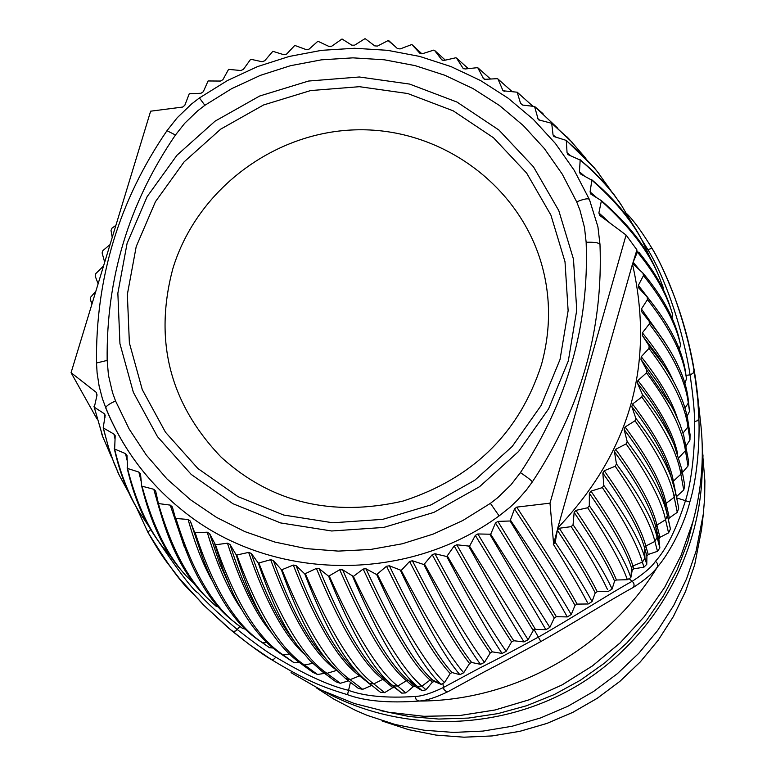 <?xml version="1.0" encoding="UTF-8"?>
<svg xmlns="http://www.w3.org/2000/svg" width="776" height="776" viewBox="0 0 776 776"><rect width="100%" height="100%" fill="white"/><g stroke="black" fill="none" stroke-linecap="round" stroke-linejoin="round"><path stroke-width="1.16" d="M380.376 710.603L409.291 716.549L438.779 719.051L468.442 718.072L497.852 713.619L526.594 705.743L554.248 694.559L580.429 680.212L604.756 662.917L626.892 642.906L646.515 620.49L663.344 595.968L677.167 569.7L687.778 542.065L695.044 513.45M324.222 691.503C401.958 733.834 502.169 731.39 579.245 684.481C656.205 637.406 704.239 549.447 702.183 460.925M316.569 687.982L333.903 699.157L355.922 710.573L367.358 715.423L395.226 724.522L424.065 730.216L453.446 732.418L482.953 731.089L512.15 726.229L540.6 717.926L567.887 706.276L593.601 691.455L617.366 673.684L638.842 653.227L657.689 630.393L673.665 605.513L686.517 578.974L696.072 551.144L703.337 513.906L704.676 497.397L704.88 480.858L702.435 451.506M147.867 532.181C184.892 591.991 187.734 586.287 203.574 605.057L231.597 630.645C249.794 645.137 262.889 654.682 270.892 659.27C306.113 680.61 321.72 686.857 347.522 694.695C364.924 701.145 388.727 703.26 418.933 701.048C426.005 700.718 435.743 697.566 448.13 691.6L480.499 673.908C489.433 668.99 496.485 665.934 540.853 641.558C572.727 623.584 611.352 599.295 633.303 587.422C645.351 579.643 653.402 572.785 657.476 566.849C666.109 557.478 682.89 529.785 689.806 502.043C697.818 476.173 699.797 437.906 698.866 418.429C699.011 409.253 697.382 393.248 693.986 370.394C689.903 346.164 683.404 321.642 674.499 296.82L674.47 296.752C667.535 278.07 660.046 261.919 651.995 248.31M154.123 534.887C178.014 570.544 192.681 589.935 198.142 593.068C206.397 602.283 219.482 614.476 237.398 629.637C255.304 643.682 268.127 652.868 275.868 657.204C305.055 674.693 329.15 685.703 348.152 690.213C364.128 696.208 386.448 698.303 415.121 696.479C421.892 696.247 431.281 693.278 443.28 687.575L475.533 670.251C484.651 665.274 491.402 662.733 538.321 637.125C572.407 617.88 611.032 592.738 632.372 581.185C643.983 573.61 651.704 566.955 655.526 561.223C666.487 549.146 676.507 528.854 685.596 500.336C692.987 476.474 695.199 440.632 694.471 421.63C694.704 412.813 693.249 397.225 690.087 374.856C683.569 332.943 666.875 280.737 647.892 249.63L641.432 239.173M635.825 418.283L631.829 406.605C651.433 432.193 664.023 453.911 669.601 471.769L675.663 492.847L678.709 508.105L677.273 512.344L669.319 517.932L668.485 519.959L670.435 529.019L668.553 532.879L659.959 537.322L658.892 539.145L659.852 547.914L657.505 551.319L648.222 554.471L646.912 556.043L646.767 564.336L643.925 567.178L633.866 568.818L632.256 570.069L630.84 577.596L627.377 579.701L616.454 580.002L614.573 581.117L612.089 589.062L608.374 591.37L597.229 591.681L595.231 592.913L592.049 601.584C584.522 587.364 572.232 567.605 555.199 542.278M348.57 680.853L340.315 683.287L326.987 673.335C303.998 657.815 281.329 621.159 259.009 563.347M322.603 671.88L335.901 681.794L340.315 683.287M324.562 673.345L317.549 674.499L304.561 665.022C280.359 649.075 257.758 612.4 236.777 555.015M236.127 554.733C244.779 582.32 254.247 604.669 264.548 621.77C275.781 640.394 287.702 654.197 300.331 663.179L313.029 672.443L317.549 674.499M299.488 662.568L294.104 662.762L283.017 654.789M195.203 532.714L207.221 532.19L209.617 533.626L215.447 544.752C235.128 601.623 257.661 638.299 283.027 654.789L278.962 652.597L294.104 662.762M376.69 574.58C402.909 632.673 424.375 669.261 441.088 684.335L434.211 681.493L432.377 682.182L425.966 689.806L421.931 686.139C404.112 671.279 381.249 634.71 353.381 576.432L342.575 569.768C368.193 628.589 390.279 665.575 408.826 680.727L417.255 686.285C399.174 671.444 377.65 634.836 352.663 576.461M417.275 686.294L422.163 690.708L415.179 686.42L413.201 686.702L405.819 692.929L397.778 686.081C378.63 671.221 355.815 634.622 329.334 576.277M425.966 689.806L422.163 690.708M342.575 569.768L339.723 569.739L328.626 576.209C352.226 634.438 373.722 670.959 393.122 685.819L401.755 693.123L394.877 687.691L392.792 687.643L384.605 692.648L373.78 683.908C353.322 668.941 330.547 632.324 305.472 574.027M405.819 692.929L401.755 693.123M672.656 481.586C667.234 464.242 654.963 443.144 635.835 418.303L635.01 420.767C657.738 452.495 670.803 477.997 674.218 497.27L677.273 512.344M670.435 529.019L667.312 515.216C663.558 496.718 650.172 472.147 627.163 441.515L626.125 443.901C648.639 476.057 661.773 501.335 665.536 519.736L656.884 525.119L659.959 537.322M627.163 441.486L624.147 429.516C647.64 461.031 661.317 486.3 665.187 505.341L667.37 515.448L665.546 519.745L668.553 532.879M688.293 403.054L689.515 411.28L688.118 398.466C685.305 375.933 672.899 350.897 650.889 323.359L649.231 321.351L649.308 323.912C672.452 353.74 685.441 380.124 688.293 403.064L688.118 398.466M273.065 648.018L269.495 647.698L262.511 642.712C236.059 625.582 213.604 588.916 195.154 532.714M266.963 642.567L262.53 642.712L258.68 640.181L269.495 647.698M328.587 576.209L319.188 568.692L316.365 568.42C340.732 627.134 362.906 664.091 382.869 679.31L373.79 683.898L369.172 683.249L380.376 692.231L384.605 692.648M362.683 689.35L350.121 679.64C328.384 664.46 305.657 627.813 281.969 569.7L281.281 569.516C297.402 614.553 313.902 646.204 330.77 664.508L345.601 678.573L358.337 688.38L362.683 689.35L371.84 685.373M659.852 547.914L657.107 537.293C652.985 519.619 639.443 495.166 616.464 463.932M616.445 463.932L615.213 466.23C637.484 498.803 650.715 523.858 654.895 541.405L657.505 551.319M689.961 439.973L690.068 434.618L688.167 422.299C685.771 405.217 677.661 386.264 663.829 365.409L649.134 345.824L648.978 348.395C672.084 378.707 685.062 404.878 687.924 426.897L689.961 439.973L686.062 445.928M646.495 372.829C669.494 403.627 682.482 429.574 685.441 450.672L688.002 466.017L688.564 461.099L683.714 435.423L679.941 424.2L674.683 412.376L671.473 406.226L646.854 370.268L646.476 372.829M681.92 469.674L680.872 474.194L683.753 490.034L684.752 485.475L681.92 469.674L674.237 445.133C667.903 430.253 657.301 413.375 642.412 394.499M646.767 564.336L644.943 558.196C640.336 541.338 626.62 517.068 603.806 485.388L602.836 473.069L604.232 470.731L615.203 466.25M603.796 485.378L602.36 487.57C624.36 520.531 637.697 545.373 642.382 562.105L643.925 567.178M421.94 53.845L411.843 44.504L419.835 53.214L422.357 53.738L433.745 50.11M194.582 532.307L195.164 532.685M194.563 532.326L202.749 558.216C217.891 598.024 236.544 625.349 258.689 640.171M214.816 544.442L223.343 570.331L232.684 592.602C246.39 620.771 261.822 640.763 278.972 652.587M236.137 554.714L236.787 554.986M258.35 563.104L270.649 559.709L273.365 560.466L281.242 569.506M258.34 563.124C270.572 599.606 283.628 627.134 297.499 645.7L309.905 660.609L322.593 671.87L326.997 673.335L336.386 670.474M304.774 573.9L316.365 568.42M304.764 573.93C325.037 626.989 344.67 661.821 363.682 678.447L369.172 683.239M642.402 394.489L641.81 397.011L632.556 404.005C656.234 435.258 669.814 460.905 673.296 480.955L676.439 496.669L683.753 490.034M641.83 397.021C664.702 428.284 677.72 454.009 680.862 474.185L672.724 481.78M497.368 78.677L497.959 79.045M497.979 79.026L512.141 91.607M456.492 58.054L463.126 68.385L465.173 68.977L477.676 67.638M477.686 67.619L490.539 79.036M455.813 57.783L456.453 58.045M456.463 58.016L468.238 68.55M433.784 50.12L434.453 50.324M434.463 50.294L445.337 60.15M388.815 40.701L397.351 48.5L400.086 48.946L411.833 44.523M388.087 40.614L393.277 44.775M364.749 38.829L365.447 38.848M105.226 415.247L104.129 413.589L94.303 407.235L97.068 394.945L96.205 392.336L71.072 372.693L150.631 111.191L182.651 107.059L184.814 105.303L189.247 93.77L201.013 93.266L203.322 91.694L208.075 80.966L220.471 81.053L222.896 79.686L228.571 69.374L240.88 70.519L243.412 69.355L250.677 59.248L262.094 61.731L264.723 60.78L272.832 51.303L283.958 54.757L286.654 54.039L294.793 45.425L306.316 49.654L309.052 49.16L317.908 41.244L328.995 46.453L331.759 46.191L342.003 39.004M112.239 237.388L111.007 230.433L112.054 228.095M104.682 262.22L102.102 252.927L102.946 250.512L110.046 244.595M98.125 283.774L95.167 276.072L95.807 273.598L103.538 265.984M92.024 303.823L90.249 299.691L90.685 297.189M497.998 79.065L503.023 90.773L517.185 92.208L520.55 103.334L522.743 105.09M517.165 92.16L532.947 106.283M400.513 570.602C425.296 622.837 445.094 657.524 459.877 674.674L452.059 672.549L450.196 673.539L444.532 682.57L441.098 684.345M444.541 682.56C428.197 666.972 405.819 630.946 377.398 574.492M353.42 576.403L363.178 569.021L366.02 568.798L376.641 574.56L386.526 566.257L389.348 565.782L401.25 570.418L409.602 561.465L412.376 560.747L423.9 564.559L432.213 554.685L434.919 553.725L446.753 556.518L454.183 545.965L456.792 544.781L469.567 546.158L475.329 535.372L477.832 533.966L490.704 534.227L495.486 523.005L497.862 521.385L510.075 520.997L514.498 508.94L516.719 507.116L549.99 503.168L626.077 235.041L599.635 215.35L598.897 212.915L601.419 200.664L590.875 194.126L590.08 191.905L591.865 180.216L580.273 173.824L579.439 171.806L580.176 160.05L567.916 154.569L567.062 152.765L566.286 140.417L553.889 136.508L553.045 134.917L551.697 123.297L538.311 119.776L534.557 106.477L522.675 105.08L520.55 103.334M642.392 240.987L639.172 234.973C628.764 216.048 612.885 197.57 591.545 179.547M591.875 180.168C614.747 200.305 631.528 220.462 642.198 240.638L650.657 258.748M658.223 274.578L656.651 270.863M601.73 201.333C629.918 226.922 648.998 251.928 658.95 276.343L656.312 270.096C646.35 246.855 628.065 223.711 601.458 200.683M658.95 276.343L663.286 287.721L663.034 289.118M669.775 305.472C663.984 287.964 653.635 270.184 638.726 252.122M636.795 250.26L637.368 252.084L633.158 262.21L636.912 249.853L626.077 235.041M637.368 252.064C654.401 272.793 665.895 292.765 671.861 311.991L672.685 314.639L671.938 317.976M643.479 275.567C663.325 300.176 675.683 323.272 680.552 344.854L679.204 338.86C674.15 317.811 662.064 295.879 642.935 273.065L643.469 275.587L638.347 285.393L651.772 302.65M693.986 370.394L693.065 373.285L690.087 374.856L686.013 375.371L685.518 371.956C682.036 348.783 669.242 323.805 647.155 297.033L647.465 299.594C670.435 328.675 683.423 355.069 686.459 378.766L684.849 383.664M686.013 375.371L686.459 378.766M543.025 113.665L534.606 106.477M535.12 106.942L557.886 128.35M572.455 142.551L551.212 122.744M551.697 123.258L569.148 139.127L585.919 158.44M129.02 493.196L119.426 475.572L114.082 463.291L108.271 446.685L103.499 428.575M105.197 415.111L103.198 427.896L113.927 434.065L115.188 435.695L114.644 449.061L125.528 453.611L126.983 455.308L127.565 468.471L138.846 472.06L140.504 473.826L141.678 486.106L153.784 489.278L155.666 491.082L158.411 503.556L170.245 505.118L172.34 506.941L175.521 518.455L188.102 519.464L190.353 521.094L194.553 532.278M103.189 427.935L110.25 453.63L119.135 474.97M111.317 456.647L102.694 436.578L94.265 407.206M94.022 406.556L103.053 437.557M245.497 629.171L242.481 628.376M242.752 628.57L239.347 626.009C213.555 607.54 192.467 571.844 176.084 518.931M175.531 518.494L175.628 518.863C189.567 568.808 209.045 603.117 234.061 621.809L239.338 626.019M218.56 606.968L216.174 606.298L212.197 602.7C189.722 582.805 171.777 549.757 158.372 503.546M157.858 503.061C169.216 546.508 185.668 578.13 207.211 597.947L212.188 602.71M195.038 584.473L186.124 575.87C167.47 555.626 152.814 525.895 142.144 486.678M141.678 486.145C150.68 522.714 163.998 550.902 181.623 570.709L186.114 575.87M490.054 534.654L545.877 629.695L533.946 629.326L528.068 639.725L469.548 546.197M468.898 546.527C493.526 590.992 511.908 622.779 524.033 641.898L513.76 640.743L511.578 641.907L506.127 651.355C493.158 632.663 473.612 600.963 447.48 556.247M528.068 639.725L524.052 641.898M446.801 556.528C470.925 602.37 489.355 634.671 502.091 653.411M506.127 651.355L502.111 653.421L492.401 651.869L490.257 652.965L484.486 662.345L480.519 664.334L471.614 662.462L469.567 663.499L463.689 672.763C448.935 655.41 428.11 621.304 401.221 570.457M484.496 662.326C470.78 644.119 450.827 611.459 424.637 564.356M423.938 564.569C448.091 612.894 466.948 646.146 480.509 664.324M630.84 577.587C625.592 561.533 611.74 537.574 589.304 505.709M602.351 487.59L590.963 491.15L589.362 493.361L589.304 505.68L587.655 507.776L575.938 510.365C596.521 540.988 610.023 564.2 616.454 580.002M587.674 507.766C608.481 539.718 621.692 563.648 627.318 579.556M612.089 589.052C605.27 574.017 592.263 552.58 573.057 524.721L571.233 526.642C588.412 553.627 600.469 574.55 607.443 589.401M599.062 173.775L594.173 167.665L566.325 140.437M566.752 140.989L578.799 151.679L591.496 164.774L597.161 171.409L610.916 190.576M172.359 558.73L161.631 545.586C147.071 526.225 135.703 500.51 127.516 468.462M127.109 467.889C134.006 497.503 144.22 521.627 157.77 540.261L161.621 545.596M149.516 527.36L139.234 512.053C128.777 494.845 120.561 473.845 114.606 449.042M114.247 448.441C119.281 471.119 126.575 490.587 136.139 506.854L139.224 512.053M463.689 672.763L459.896 674.683M557.76 527.961C630.17 451.748 655.08 363.789 632.479 264.112L557.76 527.961L555.209 542.259L553.618 543.995L549.99 503.168M553.23 544.034C568.536 568.769 579.905 588.189 587.316 602.283M592.049 601.584L588.227 603.98L577.111 604.097L575.026 605.377L571.223 614.534C559.952 594.95 539.786 563.628 510.705 520.56M510.113 520.997C537.06 565.006 556.072 596.889 567.149 616.639M571.223 614.534L567.334 616.92L556.382 616.697L554.248 617.977L549.845 627.386L490.684 534.266M549.845 627.386L545.887 629.695M622.459 206.785L614.02 194.572L604.174 182.612L592.796 170.885L579.798 159.41M580.186 160.011C597.578 174.891 611.372 190.042 621.576 205.456L632.556 224.206M282.018 569.681L293.28 565.064L296.063 565.578L304.735 573.891M236.826 555.005L248.65 552.396L251.279 553.385L258.311 563.085M215.486 544.771L227.455 543.2L229.977 544.422L236.098 554.695M364.71 38.829L354.622 45.163L351.838 45.192L342.051 39.004M388.048 40.604L377.446 46.085L374.682 45.871L365.486 38.858M455.774 57.773L444.115 60.431L441.825 59.868L434.492 50.333M497.338 78.657L485.388 79.317L483.574 78.706L477.715 67.657M106.011 408.37C122.53 448.567 147.847 482.439 181.953 510.007C268.709 581.302 405.421 584.512 499.113 515.894L509.842 507.397L517.282 500.345L526.312 490.102L532.375 481.857C580.749 408.787 603.292 329.625 599.984 244.372L597.918 226.815L589.469 199.607L574.23 170.332L555.412 143.482L533.287 119.339L508.222 98.261L480.635 80.588L450.992 66.581L419.758 56.435L387.447 50.304L354.554 48.267L321.613 50.333L289.128 56.473L257.613 66.571L227.562 80.471L199.422 97.951L191.536 104.003L177.219 117.748L166.976 130.698C119 200.829 95.516 278.264 96.505 363.003L97.107 372.916L99.105 385.982L102.432 398.757L106.011 408.37M571.233 526.642L559.273 528.243L557.275 530.153L553.734 543.578M632.479 264.112L633.158 262.21L633.594 264.5L642.916 273.055M573.066 524.702L574.153 512.441L575.938 510.365M616.454 463.912L614.456 451.729L615.64 449.285L626.116 443.92M624.147 429.516L625.107 426.984L635.001 420.786M631.829 406.605L632.556 404.005M642.412 394.47L637.445 383.179L637.95 380.531L646.476 372.849M646.845 370.249L640.966 359.414L641.228 356.747L648.978 348.414M649.124 345.805L642.363 335.513L642.382 332.836L649.308 323.931M649.211 321.332L641.636 311.651L641.422 308.993L647.465 299.594M647.135 297.014L638.677 287.877L638.347 285.393M680.562 344.845L679.33 349.472M115.876 225.399L112.064 228.076M95.884 291.136L90.685 297.169M90.258 299.711L92.131 303.464M71.072 372.693L96.961 418.924M347.532 694.695L350.442 682.298M689.515 411.28L687.061 416.373M688.002 466.017L682.434 472.526M172.709 269.136C153.784 341.033 169.954 403.733 221.228 457.248C271.26 502.625 331.847 517.243 402.967 501.092C473.156 478.249 519.289 432.882 541.367 364.972C550.756 330.848 550.902 297.509 541.823 264.955C519.367 185.037 441.224 128.321 357.969 129.796C274.685 130.96 196.58 189.616 172.709 269.136M701.582 529.426L694.665 564.85L685.577 591.312L673.364 616.561L658.184 640.219L640.258 661.928L619.859 681.377L597.268 698.264L572.814 712.349L546.876 723.426L519.833 731.322L492.081 735.929L464.019 737.19L436.073 735.095L408.651 729.673L382.141 721.02L408.661 729.683L436.093 735.105L464.048 737.2L492.11 735.939L519.862 731.332L546.905 723.436L572.833 712.358L597.268 698.284L619.859 681.396L640.258 661.957L658.174 640.248L673.355 616.59L685.577 591.341L694.665 564.87L701.582 529.426L703.337 513.906M700.534 422.066L701.048 426.722C704.191 458.858 701.446 490.636 692.803 522.064L680.988 555.587L664.712 587.306L644.255 616.639L620.005 643.003L592.408 665.924L561.979 684.956L529.28 699.739L494.942 710.001L459.605 715.55L423.938 716.297L388.601 712.252L354.254 703.492L321.536 690.203L291.029 672.656L321.536 690.213L354.273 703.502L388.621 712.261L423.958 716.316L459.635 715.559L494.962 710.011L529.3 699.748L561.989 684.975L592.418 665.944L620.014 643.032L644.255 616.668L664.702 587.335L680.988 555.616L692.803 522.093C701.446 490.655 704.191 458.868 701.048 426.722L697.537 394.548L698.837 418.788L697.575 420.679L694.471 421.63M415.121 696.479L416.217 699.642L418.933 701.048C514.119 701.058 607.928 648.299 657.476 566.849L657.66 563.803L655.526 561.223M203.574 605.057L228.192 627.794L250.085 645.089L271.202 659.435L273.841 659.163L275.868 657.204M676.672 497.92L689.806 502.043M633.303 587.422L634.137 585.153L633.643 582.727L629.123 578.663M312.612 663.325L304.58 665.022L300.322 663.189M363.178 569.021C390.415 627.823 412.735 664.828 430.108 680.028L421.94 686.13L417.255 686.294M339.723 569.739C365.535 628.57 387.777 665.556 406.449 680.697L397.787 686.071L393.122 685.819L385.226 679.543L394.877 687.691M675.663 492.857L674.218 497.27L666.07 503.372L669.319 517.932M293.28 565.064C316.23 623.535 338.326 660.473 359.56 675.857L350.131 679.64L345.601 678.583M614.456 451.729C637.872 483.865 651.665 509.037 655.856 527.263L657.107 537.293L654.905 541.405L645.807 546.023L648.222 554.471M688.167 422.29L687.934 426.897L683.035 433.105M686.091 446.084L685.45 450.672L678.922 457.617M602.836 473.069C626.028 505.671 639.938 530.677 644.594 548.069L644.943 558.187L642.382 562.105L632.915 565.917L633.866 568.818M207.221 532.19C217.018 564.715 228.328 590.255 241.161 608.83M633.187 262.22L639.763 270.164M579.439 171.806L584.338 175.948M647.892 249.63L651.976 248.281C641.665 231.481 633.284 219.977 626.843 213.788M96.205 392.336L96.893 395.634M113.927 434.065L115.032 439.041M231.597 630.645L233.605 631.412L235.875 630.898L239.929 626.465M270.649 559.709C291.601 616.299 313 652.703 334.834 668.912M273.365 560.466C289.875 605.959 306.724 638.037 323.902 656.68L330.77 664.508M448.13 691.6L445.754 691.135L443.94 689.457L442.815 683.472M366.02 568.798C393.083 627.619 415.238 664.634 432.484 679.844L430.108 680.028L432.377 682.182M434.211 681.493L432.484 679.844L440.089 683.928M540.853 641.558L533.946 629.326M475.329 535.372L533.044 630.248M477.832 533.966L535.217 629.026M150.796 529.542L147.838 532.142C155.627 545.867 162.058 556.023 167.141 562.619L179.673 578.78L203.574 605.067M641.636 311.651L650.889 323.359M641.422 308.993L664.78 342.051M684.636 382.917L685.848 380.667M669.601 471.769L670.619 475.028L669.601 471.769M637.445 383.179C652.791 402.676 663.713 420.097 670.231 435.423L674.237 445.133M637.95 380.531C660.192 409.214 673.413 433.6 677.603 453.679M640.966 359.414L658.911 384.004L671.473 406.226M641.228 356.747C659.493 379.697 671.55 400.154 677.399 418.118M642.363 335.513L657.903 356.184L663.829 365.409M642.382 332.836C656.409 350.034 666.7 366 673.238 380.744M684.946 408.166L688.293 403.064M495.486 523.005L554.248 617.977M497.862 521.385L556.382 616.697M514.498 508.94C543.792 553.22 563.968 585.366 575.026 605.377M516.719 507.116C546.032 551.688 566.16 584.018 577.111 604.097M598.897 212.915L610.402 223.372M557.313 530.153C575.123 557.158 587.762 578.081 595.231 592.913M559.273 528.243C577.198 555.606 589.847 576.752 597.229 591.681M574.153 512.441C594.523 542.54 607.996 565.432 614.573 581.117M386.526 566.257C413.298 621.11 434.521 656.874 450.196 673.539M389.348 565.782C415.664 620.111 436.568 655.701 452.059 672.549M409.602 561.465C435.297 611.459 455.279 645.477 469.567 663.499M412.376 560.747C437.732 610.421 457.471 644.332 471.614 662.462M432.213 554.685C457.549 601.487 476.891 634.244 490.257 652.965M434.919 553.725C460.003 600.372 479.161 633.08 492.401 651.869M454.183 545.965C479.743 590.817 498.881 622.798 511.578 641.907M456.792 544.781C482.177 589.595 501.16 621.586 513.76 640.743M360.84 675.75L359.56 675.857L371.558 685.48M296.063 565.578C316.831 619.151 336.9 654.43 356.281 671.405L362.896 677.7M319.188 568.692C343.38 627.386 365.389 664.343 385.226 679.543L382.869 679.31L392.792 687.643M415.179 686.42L408.826 680.727L406.449 680.697L413.201 686.702M244.653 628.987L245.342 629.026M188.102 519.464C194.863 543.549 202.749 563.735 211.751 580.031M190.353 521.094L202.749 558.216M209.617 533.626L219.627 563.395L232.684 592.602M283.027 654.789L289.429 654.013M227.455 543.2C240.647 584.018 255.469 614.039 271.91 633.235M229.977 544.422C238.824 572.378 248.475 595.066 258.951 612.458L264.548 621.77M248.65 552.396C265.576 601.274 283.803 634.884 303.338 653.237M251.279 553.385C263.801 590.313 277.11 618.22 291.223 637.115L297.499 645.7M125.528 453.611L127.07 460.226M138.846 472.06L141.271 481.78M153.784 489.278L159.681 510.123M170.245 505.118L184.358 547.012M172.34 506.941L175.628 518.863M114.344 434.337L115.217 435.85M104.129 413.589L104.973 417.556M567.062 152.765L570.816 155.869M553.045 134.917L556.082 137.391M537.496 118.408L540.048 120.455M590.08 191.905L597.054 197.977M625.107 426.984C648.649 458.742 662.297 484.205 666.07 503.372L665.236 505.583L668.485 519.959L665.226 505.545M615.64 449.285C638.987 481.537 652.742 506.815 656.884 525.119L655.856 527.263L658.892 539.145M604.232 470.731C627.347 503.449 641.209 528.543 645.807 546.023L644.594 548.069L646.912 556.043M590.963 491.15C613.816 524.304 627.794 549.233 632.915 565.917L631.518 567.857L632.256 570.069M631.053 576.5L631.518 567.857C626.348 551.251 612.293 526.409 589.362 493.361M441.505 59.519L442.349 60.227M462.661 67.842L463.873 68.831M482.982 77.969L484.554 79.23M502.334 89.822L504.225 91.345M175.454 135.005C128.913 203.089 106.147 278.225 107.166 360.413L108.456 375.245L112.52 392.598L115.546 400.969L129.175 429.05L146.373 455.153L166.888 478.84L190.401 499.705L216.533 517.398L244.867 531.608L274.927 542.075L306.239 548.613L338.268 551.106L370.482 549.486L402.327 543.772L433.28 534.063L462.806 520.512L490.403 503.352L497.736 497.688L510.996 484.787L520.434 472.613C567.392 401.764 589.294 324.989 586.152 242.287L584.483 227.436L579.944 210.15L576.675 201.838L562.231 174.096L544.325 148.526L523.267 125.528L499.395 105.458L473.118 88.629L444.871 75.282L415.092 65.621L384.285 59.781L352.915 57.851L321.487 59.83L290.496 65.698L260.426 75.34L231.733 88.619L204.883 105.303L197.725 110.793L184.746 123.258L175.454 135.005L166.976 130.698M107.166 360.413L96.505 363.003M127.089 243.373L147.139 196.638L176.967 155.229L215.097 121.143L259.679 96.011L308.557 81.043L359.366 76.989L409.66 84.089L456.977 102.054L498.958 130.067L533.481 166.83L558.768 210.568L573.474 259.135L576.743 310.109L568.333 360.889L548.603 408.865L518.523 451.535L479.607 486.659L433.871 512.403L383.693 527.438L331.691 530.988L280.563 522.917L232.936 503.721L191.216 474.437L157.47 436.636L133.336 392.287L119.941 343.661L117.855 293.192L127.089 243.373M136.207 246.574L155.462 201.663L184.116 161.864L220.753 129.107L263.597 104.954L310.565 90.579L359.395 86.689L407.72 93.527L453.174 110.813L493.488 137.75L526.642 173.077L550.912 215.107L565.006 261.755L568.129 310.71L560.039 359.472L541.085 405.528L512.189 446.491L474.825 480.208L430.923 504.924L382.752 519.357L332.826 522.782L283.735 515.051L237.989 496.63L197.909 468.529L165.482 432.232L142.28 389.649L129.379 342.934L127.351 294.444L136.207 246.574M204.883 105.303L199.422 97.951M576.675 201.838C583.794 198.937 588.043 198.142 589.411 199.451L597.918 226.815M586.152 242.287C594.232 241.996 598.839 242.694 599.984 244.372M520.434 472.613C527.214 477.182 531.191 480.257 532.375 481.857M490.403 503.352L499.113 515.894M115.546 400.969C108.999 403.947 105.749 406.314 105.798 408.069C122.375 448.392 147.76 482.371 181.953 510.007M702.319 450.662L703.066 456.162M639.172 234.963L642.208 240.628M669.795 305.511L671.861 311.971M566.771 136.673L568.682 138.661M119.426 475.572L117.195 470.886M102.704 436.568L101.326 432.863M594.164 167.665L597.016 171.234M618.404 200.625L621.576 205.456M136.421 507.339L147.838 532.142M651.976 248.281C657.99 257.7 665.488 273.86 674.47 296.752M697.537 394.548C693.986 361.073 686.314 328.5 674.499 296.82M665.187 505.341L667.312 515.216"/></g></svg>
